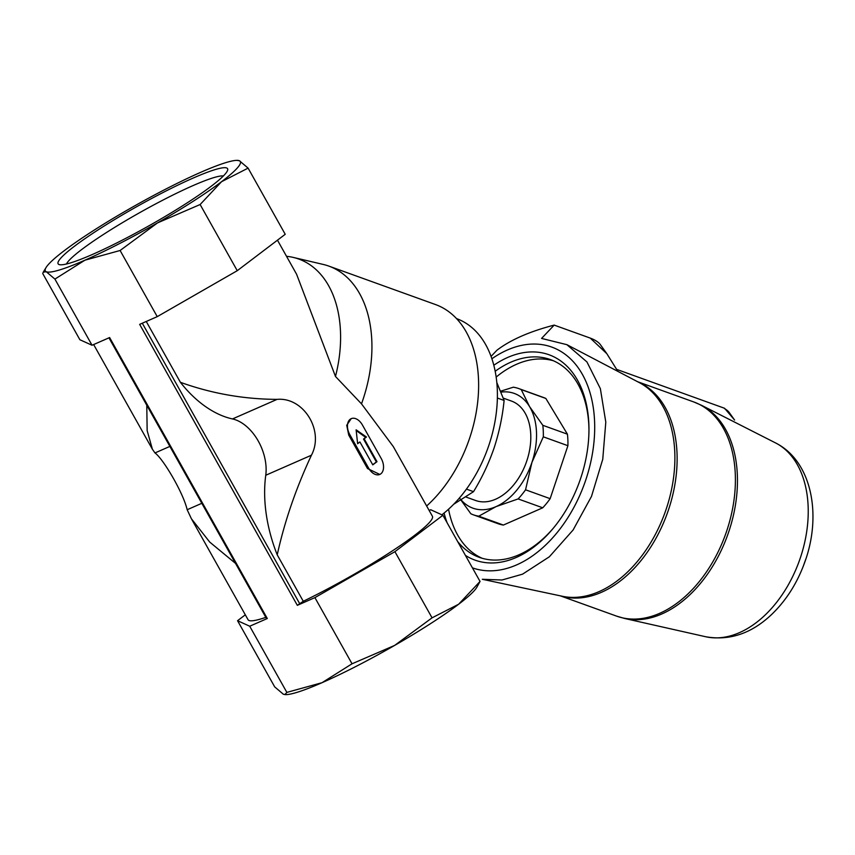 <?xml version="1.0" encoding="UTF-8"?>
<svg xmlns="http://www.w3.org/2000/svg" width="855" height="855" viewBox="0 0 855 855"><rect width="100%" height="100%" fill="white"/><g stroke="black" fill="none" stroke-linecap="round" stroke-linejoin="round"><path stroke-width="1.28" d="M458.633 604.239A111.791 13.039 -29.3 0 0 476.695 587.503L480.04 581.432L458.633 604.239A111.791 13.039 -29.3 0 1 394.636 645.418L432.053 617.834L458.633 604.239M245.31 614.82L237.551 620.709L274.69 686.875L283.358 694.239L285.794 694.634A111.791 13.039 -29.3 0 0 322.025 682.696A111.791 13.039 -29.3 0 0 394.636 645.418L352.036 663.79L322.025 682.696L286.853 692.39L249.724 626.223L267.294 618.518L109.622 337.543L92.051 345.249L54.912 279.093L84.923 260.187A111.791 13.039 -29.3 0 0 157.523 222.899A111.791 13.039 -29.3 0 0 221.531 181.72A111.791 13.039 -29.3 0 0 239.432 160.761A111.791 13.039 -29.3 0 0 236.995 160.366A111.791 13.039 -29.3 0 0 200.754 172.304A111.791 13.039 -29.3 0 0 128.154 209.582A111.791 13.039 -29.3 0 0 64.157 250.761A111.791 13.039 -29.3 0 0 46.084 267.497A111.791 13.039 -29.3 0 0 46.245 271.719A111.791 13.039 -29.3 0 0 84.923 260.187L120.106 250.494L157.523 222.899L200.123 204.527L221.531 181.72L248.1 168.125L239.432 160.761L236.995 160.366M74.449 246.251A97.171 11.339 150.7 0 1 171.438 188.271A97.171 11.339 150.7 0 1 227.644 170.177A97.171 11.339 150.7 0 1 148.385 226.126A97.171 11.339 150.7 0 1 59.348 264.623A97.171 11.339 150.7 0 1 74.449 246.251M146.771 405.227L147.156 430.589L152.393 449.249L154.979 452.947L169.878 446.406M154.979 452.947C163.091 458.633 183.28 492.769 187.17 509.73L191.392 518.75L209.721 542.081L235.531 563.392M265.755 475.252A40.655 26.003 -113.7 0 0 232.485 418.939L277.084 399.371C303.632 396.923 324.44 430.738 311.434 455.213C295.883 488.568 284.48 521.785 277.234 554.852A121.955 78.019 -113.7 0 1 265.755 475.252L311.434 455.213M277.084 399.371C243.793 399.221 211.57 393.524 180.394 382.303L146.258 321.469M352.036 663.79L314.907 597.624L297.337 605.34L303.279 601.279L277.234 554.852M303.279 601.279A105.699 12.333 -29.3 0 0 432.406 516.26L393.289 446.567L361.494 403.849A117.894 77.452 -70.2 0 0 328.822 266.097A117.894 77.452 -70.2 0 0 323.147 264.419L293.276 257.419A114.335 75.112 -70.2 0 0 286.532 256.318M191.819 519.498L248.057 619.715A105.699 12.333 -29.3 0 0 265.82 617.363M277.469 240.18L296.589 274.241L335.481 376.478L361.494 403.849M379.791 474.44L367.5 468.529L348.733 435.077L346.724 425.266L351.213 418.651A12.194 7.802 -113.7 0 1 362.435 425.021L381.202 458.472A12.194 7.802 -113.7 0 1 379.791 474.44A12.194 7.802 -113.7 0 1 368.569 468.059L349.802 434.618A12.194 7.802 -113.7 0 1 351.213 418.651M453.674 504.268L473.52 491.668C481.889 477.998 488.75 463.431 494.094 447.967C499.17 432.374 502.505 416.545 504.108 400.461L496.808 382.516M459.434 497.973L470.87 513.78A67.075 44.065 -70.2 0 0 473.317 514.796L497.92 523.655A67.075 44.065 -70.2 0 0 503.392 525.056L478.789 516.185L495.964 506.652A60.983 40.057 -70.2 0 0 531.928 462.416A60.983 40.057 -70.2 0 0 529.534 406.553A60.983 40.057 -70.2 0 0 501.094 392.092M473.317 514.796A67.075 44.065 -70.2 0 0 478.789 516.185M503.392 525.056L542.733 507.795A67.075 44.065 -70.2 0 0 550.15 498.668L567.912 445.701A67.075 44.065 -70.2 0 0 567.421 434.169L542.818 425.309L529.534 406.553L521.24 389.591A67.075 44.065 -70.2 0 0 518.803 388.587A67.075 44.065 -70.2 0 0 513.331 387.197L500.731 391.163M567.912 445.701L543.31 436.83A67.075 44.065 -70.2 0 0 542.818 425.309M542.733 507.795L518.13 498.925A67.075 44.065 -70.2 0 0 525.547 489.797L531.928 462.416L543.31 436.83M550.15 498.668L525.547 489.797M461.24 500.047A60.983 40.057 -70.2 0 0 495.964 506.652L518.13 498.925M465.43 555.397A109.151 71.713 -70.2 0 0 552.64 529.01A109.151 71.713 -70.2 0 0 588.956 428.248A109.151 71.713 -70.2 0 0 507.72 357.443A109.151 71.713 -70.2 0 0 493.816 365.245M491.892 358.758A117.295 77.057 109.8 0 1 593.765 411.191A117.295 77.057 109.8 0 1 516.623 564.899A117.295 77.057 109.8 0 1 472.409 567.848M588.956 429.317A105.09 69.041 -70.2 0 0 550.535 359.613A105.09 69.041 -70.2 0 0 510.766 362.21A105.09 69.041 -70.2 0 0 495.184 371.273M444.076 513.053A105.09 69.041 -70.2 0 0 447.165 522.865M457.617 541.482A105.09 69.041 -70.2 0 0 479.27 557.342A105.09 69.041 -70.2 0 0 553.335 528.176M553.377 360.757A105.09 69.041 -70.2 0 0 516.527 364.283A105.09 69.041 -70.2 0 0 496.167 377.076M448.544 509.217A105.09 69.041 -70.2 0 0 482.188 558.283M567.421 434.169L545.853 398.462A67.075 44.065 -70.2 0 0 543.406 397.457L518.803 388.587M545.853 398.462L521.24 389.591M466.007 497.033L475.647 500.506A52.85 34.724 -70.2 0 0 526.22 462.566A52.85 34.724 -70.2 0 0 511.482 401.07L503.339 398.141M491.069 356.396L496.958 350.208C510.51 339.873 529.587 331.505 554.179 325.103L541.578 338.42L566.876 344.672L586.958 361.964L600.36 388.64L605.8 422.146L602.754 459.263L591.489 496.413L573.096 529.993L549.359 556.776L522.555 574.165L501.992 580L482.316 579.284L562.387 596.277A114.004 74.887 -70.2 0 0 664.998 512.573A114.004 74.887 -70.2 0 0 639.38 382.655L566.876 344.661M724.602 408.669A34.553 13.787 -2.5 0 1 729.208 412.505L734.595 420.051L724.58 408.284L616.754 369.413M617.876 371.391L606.826 353.671L590.26 338.11A40.655 16.224 -2.5 0 1 600.488 344.8L606.826 353.671M554.179 325.103L590.26 338.099M466.435 489.113L473.52 491.668M497.375 398.035L504.108 400.461M335.481 376.478A114.335 75.112 -70.2 0 0 293.276 257.419M426.634 505.989A117.894 77.452 -70.2 0 0 478.49 391.665A117.894 77.452 -70.2 0 0 435.505 304.551L328.822 266.097M441.885 514.806A111.791 73.445 -70.2 0 0 497.001 405.698A111.791 73.445 -70.2 0 0 456.559 318.616M92.051 345.249L79.878 339.734L42.75 273.568L43.231 272.179L46.245 271.719L54.912 279.093M297.337 605.34L139.664 324.366L157.235 316.649L120.106 250.494M157.235 316.649L237.252 270.693L200.123 204.527M237.252 270.693L285.228 234.291L248.1 168.125M284.886 694.623L286.853 692.39M237.551 620.709L249.724 626.223M314.907 597.624L394.925 551.667L432.053 617.834M394.925 551.667L442.901 515.266L480.04 581.432M442.901 515.266L430.738 509.751L429.146 510.446M108.948 337.832L266.578 618.71L267.294 618.518M372.705 464.735A105.699 12.333 -29.3 0 0 376.371 461.946L363.525 439.064L364.155 438.786L376.991 461.668L372.78 464.864L359.934 441.982L357.625 443.734L356.118 429.819L366.464 437.023L364.155 438.786M376.371 461.946L376.991 461.668M363.525 439.064A105.699 12.333 -29.3 0 0 365.651 437.386L356.193 430.525M365.651 437.386L366.464 437.023M357.593 443.521A105.699 12.333 -29.3 0 0 359.314 442.259L359.934 441.982M232.485 418.939A101.627 65.012 -113.7 0 1 180.394 382.303M66.455 264.013A91.154 10.634 150.7 0 1 81.61 249.596A91.154 10.634 150.7 0 1 161.937 200.615A91.154 10.634 150.7 0 1 223.412 175.938M187.17 509.73L201.812 503.306M775.528 442.911C812.239 461.347 821.89 515.683 804.737 562.291C797.352 582.821 786.429 600.114 771.99 614.147C751.823 633.427 729.721 640.961 705.674 636.74A103.359 67.908 -70.2 0 0 799.265 560.966A103.359 67.908 -70.2 0 0 775.528 442.911L701.495 405.291A113.683 74.684 -70.2 0 1 727.594 535.134A113.683 74.684 -70.2 0 1 624.652 618.475L616.583 616.124A113.822 74.78 -70.2 0 0 725.521 534.396A113.822 74.78 -70.2 0 0 693.768 401.957L637.488 381.672M560.795 595.946A113.822 74.78 -70.2 0 0 667.253 513.395A113.822 74.78 -70.2 0 0 637.937 381.907M367.5 468.529L368.569 468.059M348.733 435.077L349.802 434.618M299.816 603.908L142.293 323.211M152.19 448.875L93.644 344.554M803.123 566.609L805.827 559.095M616.583 616.124L560.303 595.839M693.768 401.957L701.495 405.291M705.674 636.74L624.652 618.475M46.084 267.497L43.231 272.179"/></g></svg>
